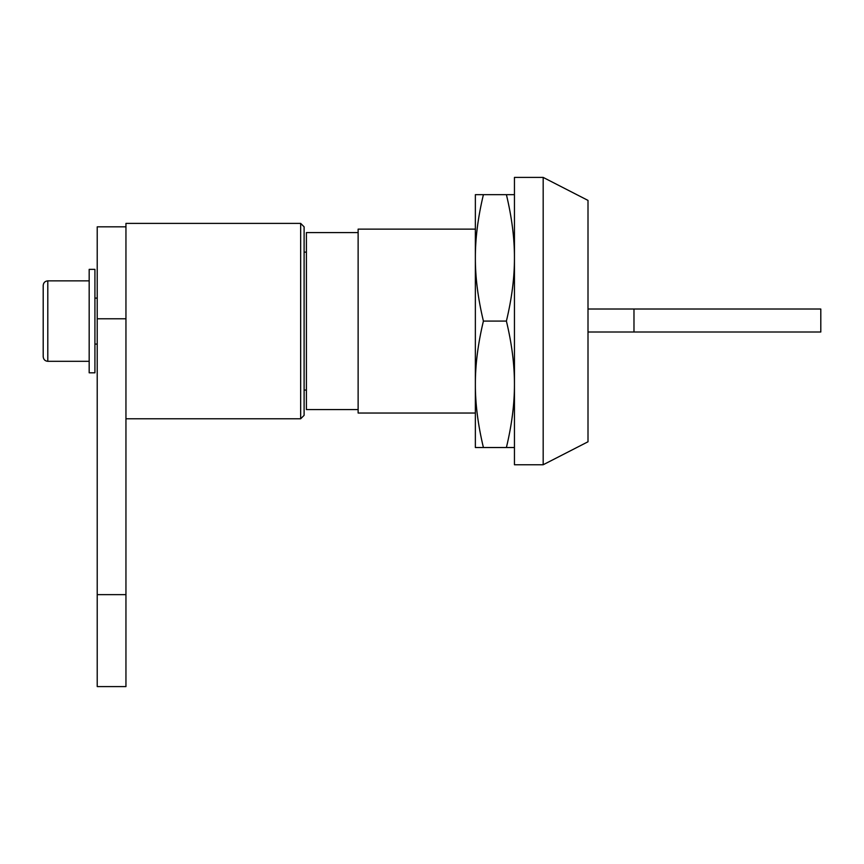 <?xml version="1.0" encoding="UTF-8"?>
<svg xmlns="http://www.w3.org/2000/svg" width="864" height="864" viewBox="0 0 864 864"><rect width="100%" height="100%" fill="white"/><g stroke="black" fill="none" stroke-linecap="round" stroke-linejoin="round"><path stroke-width="1.3" d="M475.362 229.133L358.128 229.133L358.128 413.035L475.362 413.035M358.128 232.589L306.407 232.589L306.407 409.59L358.128 409.59M514.447 177.412L514.447 464.756L543.175 464.756L543.175 177.412L514.447 177.412M543.175 177.412L588.006 200.405L588.006 441.774L543.175 464.756M304.106 252.126L306.407 252.126M304.106 321.084L304.106 226.832L300.661 223.387L300.661 418.781L304.106 415.336L304.106 321.084M300.661 223.387L125.95 223.387L125.95 418.781L300.661 418.781M97.222 318.784L97.222 686.588L125.95 686.588L125.95 318.784L97.222 318.784L97.222 226.832L125.95 226.832M588.006 332.003L820.8 332.003L820.8 309.02L633.982 309.02L633.982 332.003M633.982 309.02L588.006 309.02M483.408 194.659C477.986 217.274 475.308 238.345 475.362 257.872L475.362 194.659L514.447 194.659M483.408 321.084C477.986 343.699 475.308 364.77 475.362 384.296L475.362 257.872C475.308 277.398 477.986 298.469 483.408 321.084L506.401 321.084C511.823 298.469 514.501 277.398 514.447 257.872C514.501 238.345 511.823 217.274 506.401 194.659M483.408 447.52L475.362 447.52L475.362 384.296C475.308 403.823 477.986 424.904 483.408 447.52L506.401 447.52C511.823 424.904 514.501 403.823 514.447 384.296C514.501 364.77 511.823 343.699 506.401 321.084M514.447 447.52L506.401 447.52M94.921 298.102L97.222 298.102M47.801 280.854C45.004 281.135 43.47 282.658 43.2 285.455L43.2 356.713C43.502 359.532 45.036 361.066 47.801 361.314L47.801 280.854L89.176 280.854M94.921 372.805L94.921 269.363L89.176 269.363L89.176 372.805L94.921 372.805M97.222 594.637L125.95 594.637M304.106 390.053L306.407 390.053M94.921 344.077L97.222 344.077M47.801 361.314L89.176 361.314"/></g></svg>

